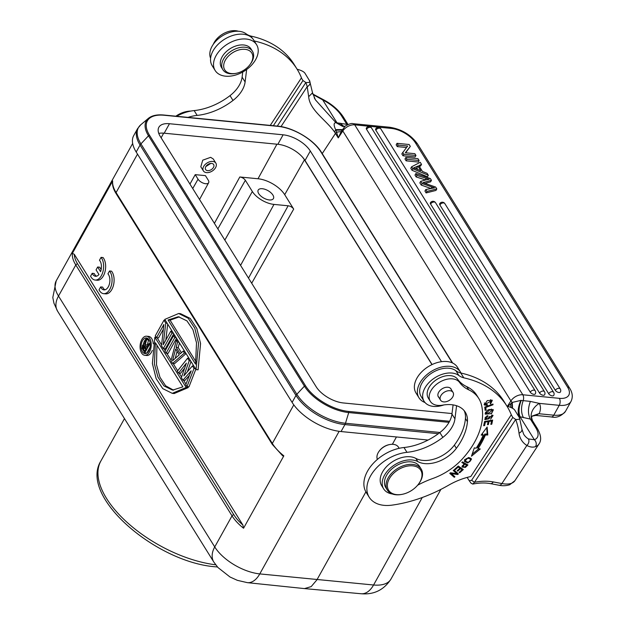 <?xml version="1.0" encoding="UTF-8"?>
<svg xmlns="http://www.w3.org/2000/svg" width="625" height="625" viewBox="0 0 625 625"><rect width="100%" height="100%" fill="white"/><g stroke="black" fill="none" stroke-linecap="round" stroke-linejoin="round"><path stroke-width="0.94" d="M460.43 372.016L457.43 367.211A24.398 15.906 148.1 0 0 439.266 362.078A24.398 15.906 148.1 0 0 418.445 375.734A24.398 15.906 148.1 0 0 416.008 393.008L419 397.82A24.398 15.906 -31.9 0 1 421.438 380.539A24.398 15.906 -31.9 0 1 442.258 366.891A24.398 15.906 -31.9 0 1 460.43 372.016A24.398 15.906 -31.9 0 1 461 373.055A129.477 84.391 148.1 0 1 503.883 401.227L506.875 406.039A129.477 84.391 -31.9 0 1 511.359 414.93L512.797 417.461L471.586 480.297L469.234 480.75L467.164 477.422M425 402.516A24.398 15.906 -31.9 0 1 419 397.82M453.086 404.898L451.945 414.07A27.391 17.852 -31.9 0 1 448.133 423.773A27.391 17.852 -31.9 0 1 439.836 432.57A50.945 33.203 -31.9 0 1 403.977 447.516A34.859 22.719 148.1 0 0 368.883 468.945A34.859 22.719 148.1 0 0 366.219 492.43L369.211 497.242A34.859 22.719 -31.9 0 1 371.883 473.75A34.859 22.719 -31.9 0 1 406.969 452.328A50.945 33.203 148.1 0 0 442.836 437.383A27.391 17.852 148.1 0 0 451.125 428.578A27.391 17.852 148.1 0 0 454.938 418.875L456.523 406.195A7.469 4.867 148.1 0 0 456.555 405.719M507.25 406.648L507.508 406.305C511.664 407.492 514.164 408.898 515.016 410.523L519.492 417.852L521.961 429.289A4.977 3.617 172.8 0 1 519.016 433.125A38.344 24.992 148.1 0 0 526.867 445.477C530.078 447.172 532.945 447.555 535.477 446.633A4.977 4.25 69.9 0 0 534.344 439.727L528.391 438.938A4.977 3.602 -57.5 0 1 526.867 445.477L501.891 483.555A29.883 13.117 33.3 0 0 514.898 480.703L538.945 444.039A29.883 13.117 -146.7 0 1 535.477 446.633M519.211 417.258C520.414 418.922 519.242 419.656 515.695 419.445L512.797 417.461M369.211 497.242A34.859 22.719 -31.9 0 0 391.93 505.148A114.539 74.656 -31.9 0 0 448.609 485.203A54.781 35.703 148.1 0 1 470.773 476.539L511.203 414.898M464.203 410.695A32.367 21.102 -31.9 0 1 465.438 418.477A60.555 39.469 -31.9 0 1 457.055 441.258A60.555 39.469 -31.9 0 1 454.359 445.117A27.391 17.852 -31.9 0 1 415.828 458.398A22.406 14.609 148.1 0 0 383.305 470.695A22.406 14.609 148.1 0 0 381.672 485.672L383.664 488.875A22.406 14.609 -31.9 0 1 385.305 473.898A22.406 14.609 -31.9 0 1 417.828 461.609A27.391 17.852 148.1 0 0 456.359 448.32A60.555 39.469 148.1 0 0 459.047 444.469A60.555 39.469 148.1 0 0 467.43 421.68A32.367 21.102 148.1 0 0 465.312 412.227A32.367 21.102 148.1 0 0 442.562 405.148A17.43 11.359 -31.9 0 1 430.312 401.336A17.43 11.359 -31.9 0 1 431.586 389.688A17.43 11.359 -31.9 0 1 446.133 379.438A17.43 11.359 -31.9 0 1 459.609 382.469A49.797 32.461 148.1 0 0 468.773 389.852A49.797 32.461 -31.9 0 1 478.797 398.508A49.797 32.461 -31.9 0 1 481.328 404.359A76.984 50.18 -31.9 0 1 471.797 446.766A76.984 50.18 -31.9 0 1 462.609 458.664A49.797 32.461 -31.9 0 1 432.734 478.508A74.695 48.688 148.1 0 0 417.633 485.211M478.797 398.508L476.797 395.297A49.797 32.461 148.1 0 0 466.773 386.648A49.797 32.461 -31.9 0 1 457.609 379.258A17.43 11.359 148.1 0 0 444.133 376.227A17.43 11.359 148.1 0 0 429.594 386.484A17.43 11.359 148.1 0 0 428.32 398.133L430.312 401.336M443.859 404.938A21.914 14.281 -31.9 0 1 431.914 406.187A21.914 14.281 -31.9 0 1 424.109 401.312A21.914 14.281 -31.9 0 1 425.789 386.547A21.914 14.281 -31.9 0 1 458.891 375.523A24.898 16.227 148.1 0 0 463.781 377.82A129.477 84.391 -31.9 0 1 506.875 406.039M456.773 473.625L450.477 472.773L449.758 473.359L454.266 477.312L454.93 476.766L451.398 473.664L457.688 474.516L458.398 473.93L453.898 469.977L453.234 470.523L456.773 473.625L453.492 470.312M485.375 435.023L487.781 434.992L487.141 427L481.172 435.086L483.234 435.062A83.914 54.695 -31.9 0 1 476.172 448.219L474.312 447.867L471.461 456.211L480.266 448.977L478.102 448.57A86.398 56.312 148.1 0 0 485.375 435.023L484.773 434.062A86.398 56.312 -31.9 0 1 477.5 447.609L478.102 448.57M491.789 424.188L492.641 420.078L484.547 421.484L483.664 425.727L484.625 425.562L485.352 422.07L488.102 421.594L487.445 424.734L488.398 424.57L489.055 421.43L491.531 421L490.836 424.359L491.789 424.188L491.062 423.25M492.953 404.063L484.766 407.117L485.141 410.367L486.102 410.008L485.812 407.445L493.031 404.75L492.953 404.063M467.93 464.938L462.437 461.891L461.82 462.516L464.055 463.75L462.133 467.055L465.406 467.398L467.93 464.938M487.289 405.414L487.406 404.633L485.125 404.367L491.422 400.922L490.18 403.344L490.578 403.883L492.297 400.422L487.281 400.594L484.289 404.977L487.289 405.414L486.883 404.766M470.016 457.914L468.281 457.555L464.516 461.484L467.82 463L471.555 459.07L470.016 457.914M489.203 409.484L487.148 410.43L485.289 414.164L491.508 413.617L493.344 409.883L489.203 409.484M488.719 417.461L488.203 418.555L485.844 419.133L487.812 416.336L487.797 415.656L486.289 416.32L484.945 419.648L489.094 418.742L489.75 417.383L492.188 416.008L490.578 419.148L493.07 415.5L488.719 417.461M463.297 469.539L458.273 466.039L454.57 469.406L455.156 469.812L458.211 467.047L459.922 468.234L457.172 470.734L457.758 471.148L460.508 468.648L462.047 469.719L459.117 472.383L459.703 472.797L463.297 469.539M471.586 480.297L474.508 482.258L472.773 484.078L471.047 483.203L469.234 480.75M515.695 419.445L474.508 482.258A52.289 34.078 148.1 0 1 481.867 481.313A52.289 34.078 148.1 0 1 493.273 481.93L501.891 483.555A4.977 3.078 -79.3 0 1 498.977 485.242C499.703 485.32 503.891 486.539 509.703 484.758L514.898 480.703M297.422 69.719L297.672 69.375C301.828 70.562 304.328 71.969 305.18 73.594L309.656 80.922L312.539 92.805L315.344 99.711M270.258 125.406L301.367 77.969L302.969 80.539L273.336 125.711M254.25 40.961A129.477 84.391 -31.9 0 1 297.047 69.109L294.055 64.297A129.477 84.391 148.1 0 0 250.953 36.086A24.898 16.227 -31.9 0 1 246.062 33.789A21.914 14.281 148.1 0 0 212.961 44.805A21.914 14.281 148.1 0 0 210.594 58.242M242.75 72.008L242.109 77.141A27.391 17.852 -31.9 0 1 238.297 86.844A27.391 17.852 -31.9 0 1 230.008 95.641A50.945 33.203 -31.9 0 1 194.148 110.586A34.859 22.719 148.1 0 0 176.562 116.273M309.375 80.328C310.586 82 309.414 82.727 305.859 82.516L302.969 80.539M297.047 69.109A129.477 84.391 -31.9 0 1 301.523 78L301.367 77.969M312.867 94.195A33.367 21.75 -31.9 0 0 314.367 95.273L322.727 99.93A4.977 1.164 -63.5 0 0 322.5 99.211C331.672 103.938 338.633 109.875 343.359 117.031A4.977 3.242 148.1 0 0 341.586 115.922A24.898 10.93 -146.7 0 0 322.727 99.93L336.992 122.828L335.969 122.688C333.664 122.688 333.539 124.992 335.609 129.625L335.828 130.203A4.977 3.016 145.1 0 0 334.391 131.781C325.969 119.93 309.633 110.078 308.672 96.672L312.523 92.828M347.836 124.562L346.836 124.344L341.586 115.922M531.555 417.102L532.305 415.977L539.211 413.562A19.922 12.984 148.1 0 0 540.023 405.078A19.922 12.984 148.1 0 0 539.289 403.383A14.938 11.328 -29.7 0 0 532.297 420.406A14.938 11.328 -29.7 0 0 532.305 420.406A14.938 11.328 -29.7 0 0 532.398 420.57M532.117 416.164L535.781 415.422L539.211 413.562M519.188 417.227L518.961 416.508L530.398 419.102L532.43 420.617L537.422 428.633C541.109 435.211 541.625 440.344 538.945 444.039M537.422 428.633A4.977 3.242 -31.9 0 0 535.648 427.523L530.398 419.102C527.836 414.297 527.828 408.406 530.375 401.414L520.883 400.391L512.227 402.438L507.867 406.375M523.438 417.664C520.969 412.766 520.898 407.055 523.234 400.531A4.977 2.875 95.6 0 0 522.82 394.773L559.359 398.336A4.977 2.875 -84.4 0 1 559.242 405.328L553.758 415.188L539.391 413.781M530.375 401.414L539.289 403.383L559.242 405.328A24.898 12.227 -150.9 0 0 571.023 401.406L565.531 411.266C561.227 416.281 556.469 418.172 551.281 416.937A4.977 2.875 -84.4 0 0 553.758 415.188A24.898 12.227 29.1 0 0 565.531 411.266M535.648 427.523A24.898 10.93 -146.7 0 1 534.344 439.727L520.086 416.828C518.383 412.25 518.766 406.773 521.242 400.398M518.727 416.477L518.961 416.508C517.484 412.078 518.125 406.703 520.883 400.391M512.562 408.289L512.227 402.438A4.977 2.188 -146.7 0 1 510.906 400.906A9.961 6.492 -31.9 0 1 522.82 394.773L354.711 124.844A9.961 6.492 148.1 0 0 342.805 130.977L338.266 137.898L341.242 131.586L345.07 126.195C348.977 123.93 351.648 123.086 353.086 123.68A4.977 2.875 95.6 0 1 354.711 124.844L391.25 128.406A4.977 2.875 -84.4 0 0 389.625 127.242C401.5 129.109 410.805 134.688 417.539 143.961A4.977 3.242 148.1 0 0 415.422 142.805A19.922 9.781 -150.9 0 0 391.25 128.406M510.781 407.336L510.75 403.758M281 126.602L307.211 86.641L308.672 96.672M305.859 82.516L277.289 126.094M305.844 82.523A130.969 85.367 -31.9 0 1 307.211 86.641A4.977 3.719 -16.3 0 0 309.992 82.039M314.258 97.758L315.492 99.938L335.969 122.688L342.758 126.469L345.07 126.188M343.07 126.484L336.992 122.828L346.836 124.344L347.188 124.859M344 126.461L340.039 123.195M425.039 183.359L430.609 181.844L431.453 180.328L430.352 178.555L415.844 173.562L415 175.078L416.148 176.93L425.602 179.961L429.219 179.297L416.992 175.414L416.148 176.93M421.227 185.078L422.078 183.562L420.695 181.352L419.852 182.867L421.227 185.078L430.961 188.484M426.117 192.93L426.961 191.414L425.789 189.531L424.945 191.047L426.117 192.93L435.961 190.43L436.805 188.914L435.633 187.039L422.875 182.648L431.453 180.328M419.109 160.508L417.969 158.672L405.828 157.484L404.984 159L406.133 160.844L406.977 159.328L419.109 160.508L418.266 162.023L406.133 160.844M405.648 152.789L410.328 146.398L409.148 144.508L397.016 143.328L396.172 144.844L397.266 146.609L398.109 145.094L407.641 146.016L401.813 153.898L402.984 155.781L403.828 154.266L415.961 155.453L415.117 156.969L402.984 155.781M406.477 147.5L397.266 146.609M555.336 390.344A2.984 1.945 -31.9 0 1 559.031 388.312A2.984 1.945 -31.9 0 1 560.297 389.008A2.984 2.984 0 0 1 560.375 392.039A2.984 1.469 29.1 0 1 558.023 392.297A2.984 1.469 29.1 0 1 555.336 390.344L439.883 204.961A2.984 1.469 29.1 0 1 439.695 203.742A2.984 2.984 0 0 1 444.844 203.617A2.984 1.945 148.1 0 0 443.57 202.922A2.984 1.945 148.1 0 0 439.883 204.961M548.695 393.719A2.984 1.945 -31.9 0 1 552.391 391.68A2.984 1.945 -31.9 0 1 553.656 392.375A2.984 2.984 0 0 1 553.734 395.406A2.984 1.469 29.1 0 1 551.383 395.672A2.984 1.469 29.1 0 1 548.695 393.719L430.578 204.055A2.984 1.469 29.1 0 1 430.391 202.836A2.984 2.984 0 0 1 435.539 202.711A2.984 1.945 148.1 0 0 434.273 202.016A2.984 1.945 148.1 0 0 430.578 204.055M539.57 393.094A2.984 1.945 -31.9 0 1 543.258 391.055A2.984 1.945 -31.9 0 1 544.531 391.75A2.984 2.984 0 0 1 544.602 394.781A2.984 1.469 29.1 0 1 542.25 395.039A2.984 1.469 29.1 0 1 539.57 393.094L375.852 130.219A2.984 1.469 29.1 0 1 375.672 129A2.984 2.984 0 0 1 380.812 128.875A2.984 1.945 148.1 0 0 379.547 128.18A2.984 1.945 148.1 0 0 375.852 130.219M530.266 392.188A2.984 1.945 -31.9 0 1 533.953 390.148A2.984 1.945 -31.9 0 1 535.227 390.844A2.984 2.984 0 0 1 535.297 393.875A2.984 1.469 29.1 0 1 532.945 394.133A2.984 1.469 29.1 0 1 530.266 392.188L366.547 129.312A2.984 1.469 29.1 0 1 366.367 128.094A2.984 2.984 0 0 1 371.516 127.969A2.984 1.945 148.1 0 0 370.242 127.273A2.984 1.945 148.1 0 0 366.547 129.312M419.391 166.5L420.68 165.898L421.523 164.383L420.219 162.289L411.625 166.781L410.781 168.297L412.016 170.281L427.469 176.797L428.312 175.281L427.102 173.328L422.469 171.445L418.859 165.641L421.523 164.383M341.242 131.586L336.57 132.148L338.266 137.898L335.469 133.406L322.227 153.594M334.391 131.781A34.859 15.297 33.3 0 1 335.469 133.406A4.977 3.242 148.1 0 1 336.57 132.148L335.828 130.203L342.047 130.078M507.203 406.562L510.906 400.906L342.805 130.977A4.977 2.188 -146.7 0 1 342.312 129.602L335.609 129.625M426.961 191.414L436.805 188.914M425.789 189.531L434.547 187.852L422.078 183.562M420.695 181.352L425.602 179.961M415.844 173.562L416.992 175.414M405.828 157.484L406.977 159.328M415.961 155.453L414.867 153.688L405.328 152.758L410.328 146.398M402.656 152.383L403.828 154.266M397.016 143.328L398.109 145.094M412.016 170.281L412.859 168.766L428.312 175.281M411.625 166.781L412.859 168.766M416.328 168.914L420.836 170.789L417.906 166.078L413.539 167.945L416.328 168.914M415.5 168.594L416.852 167.977L417.82 169.539M417.906 166.078L416.852 167.977M188.016 117.391A34.859 22.719 -31.9 0 1 197.141 115.398A50.945 33.203 148.1 0 0 233 100.453A27.391 17.852 148.1 0 0 241.297 91.648A27.391 17.852 148.1 0 0 245.109 81.945L246.656 69.492M428.109 440.047L341.047 431.555A40.336 19.812 29.1 0 1 292.109 402.391L136.188 152.016A40.336 19.812 29.1 0 1 133.711 135.594L137.586 128.625A40.336 19.812 -150.9 0 0 140.07 145.047L136.188 152.016M452.008 413.555L343.352 402.961A22.406 11.008 29.1 0 1 316.164 386.758L160.242 136.383A22.406 11.008 29.1 0 1 158.867 127.258A22.406 11.008 29.1 0 1 169.461 123.727L283.125 134.812A22.406 11.008 29.1 0 1 310.312 151.016L441.508 361.68M158.766 133.406A22.406 11.008 -150.9 0 1 164.188 133.203L277.852 144.289A22.406 11.008 -150.9 0 1 302.016 156.609A22.406 11.008 -150.9 0 1 305.039 160.492L432.109 364.539M431.969 364.609L304.438 159.828A22.406 11.008 29.1 0 0 302.016 156.609M239.805 176.984L258 178.758A22.008 10.812 -150.9 0 1 284.703 194.672L293.688 209.094A4.578 2.25 29.1 0 0 288.133 205.781L273.977 204.406A17.828 8.758 -150.9 0 1 252.344 191.516L245.359 180.289A4.578 2.25 29.1 0 0 239.805 176.984L214.398 223.344M195.227 174.648L205.43 175.641L208.258 180.18A6.281 3.086 -150.9 0 1 208.648 182.727A6.281 3.086 -150.9 0 1 205.672 183.727A6.281 3.086 -150.9 0 1 198.047 179.18L195.227 174.648L189.953 184.094M215.859 163.148L213.266 158.977L210.641 157.328L202.719 160.188L200.813 166.781L203.391 170.914A7.344 4.789 -31.9 0 1 205.32 164.336A7.344 4.789 -31.9 0 1 213.242 161.516A7.344 4.789 -31.9 0 1 215.859 163.148A7.344 4.789 -31.9 0 1 213.93 169.727A7.344 4.789 -31.9 0 1 206.008 172.547A7.344 4.789 -31.9 0 1 203.391 170.914M129.031 425.914L152.156 463.047M365.883 491.875L316.914 579.844L311.188 586.602L304.469 588.594M396.445 436.961L392.367 444.297M399.172 448.305L398.469 447.18A12.203 7.953 148.1 0 0 394.125 444.461A12.203 7.953 148.1 0 0 389.797 444.531L389.258 444.633A11.203 7.305 148.1 0 0 379.531 450.688L379.203 451.125A12.203 7.953 148.1 0 0 378.688 451.859A12.203 7.953 148.1 0 0 377.398 459.398M389.797 444.531A12.203 7.953 148.1 0 0 379.203 451.125M392.344 493.984A22.406 14.609 -31.9 0 1 383.664 488.875M463.781 377.82L460.789 373.008A129.477 84.391 -31.9 0 1 461 373.055M460.789 373.008A24.898 16.227 -31.9 0 1 455.898 370.719A21.914 14.281 148.1 0 0 422.797 381.734A21.914 14.281 148.1 0 0 421.117 396.5L424.109 401.312M451.406 389.797A7.469 4.867 148.1 0 0 451.047 388.984A7.469 4.867 148.1 0 0 445.328 387.445A7.469 4.867 148.1 0 0 438.93 391.852A7.469 4.867 148.1 0 0 438.367 396.883A7.469 4.867 148.1 0 0 438.938 397.57M421.195 469.07L419.594 466.5A19.922 12.984 148.1 0 0 412.508 462.063A19.922 12.984 148.1 0 0 391.016 469.727A19.922 12.984 148.1 0 0 385.781 487.563L387.375 490.125A19.922 12.984 -31.9 0 1 388.898 476.703A19.922 12.984 -31.9 0 1 414.102 464.633A19.922 12.984 -31.9 0 1 421.195 469.07A19.922 12.984 -31.9 0 1 419.672 482.492A19.922 12.984 -31.9 0 1 418.828 483.688L418.5 484.125A18.922 12.336 -31.9 0 1 402.078 494.352A18.922 12.336 -31.9 0 1 395.359 494.453A18.922 12.336 -31.9 0 1 390.07 477.492A18.922 12.336 -31.9 0 1 414.008 466.023A18.922 12.336 -31.9 0 1 419.297 482.984A18.922 12.336 -31.9 0 1 418.5 484.125M453.43 395.172A7.344 4.789 -31.9 0 1 447.508 401.281A7.344 4.789 -31.9 0 1 440.57 400.18A7.344 4.789 -31.9 0 1 440.18 397.43A7.344 4.789 -31.9 0 1 446.094 391.32A7.344 4.789 -31.9 0 1 453.039 392.414A7.344 4.789 -31.9 0 1 453.43 395.172M402.078 494.352L401.539 494.453A19.922 12.984 -31.9 0 1 394.469 494.562A19.922 12.984 -31.9 0 1 387.375 490.125M243.547 528.234A37.352 18.344 -150.9 0 1 232.031 515.852A1.492 0.977 -31.9 0 1 233.875 514.828L77.641 263.953A35.852 17.609 -150.9 0 1 74.289 254.305L242.891 525.031L243.547 528.234L283.836 455.844L282.695 455.852L272.266 444.359A1.492 0.977 -31.9 0 1 272.32 443.453L293.797 404.875M74.289 254.305L72.367 253.375L112.664 180.977A37.352 18.344 29.1 0 0 116.086 192.578L272.32 443.453A37.352 18.344 29.1 0 0 283.836 455.844M137.5 154.117L116.086 192.578A1.492 0.977 148.1 0 0 116.031 193.492C113.359 189.188 112.188 185.188 112.523 181.484L112.664 180.977M144.719 355.281A9.586 5.539 95.6 0 1 140.305 349.516A9.586 5.539 95.6 0 1 141.805 339.57A9.586 5.539 95.6 0 1 146.578 336.203A9.586 5.539 95.6 0 1 151 341.969A9.586 5.539 95.6 0 1 149.492 351.914A9.586 5.539 95.6 0 1 144.719 355.281L146.742 355.484A9.586 5.539 -84.4 0 0 151.516 352.109A9.586 5.539 -84.4 0 0 152.312 350.352M153.234 343.859A9.586 5.539 -84.4 0 0 148.602 336.398L146.578 336.203M174.18 393.531L188.172 387.641L187.562 386.664M185.984 384.125L183.555 380.234M181.562 377.023L179.148 373.156M177.664 370.773L173.141 363.5M171.109 360.242L166.727 353.211M165.195 350.742L163.922 348.703M161.609 344.984L157.109 337.766M196.062 369.625L164.781 319.398L178.664 313.5L188.195 318.219L194.789 328.219L198.547 343.32L196.062 369.625L198.086 369.828L200.57 343.523L196.812 328.422L190.219 318.414L180.539 313.68M187.391 371.766L191.023 361.539M189.43 375.328L184.984 380.375L182.961 380.172L181.359 377.602L186.383 363.125L178.555 373.094L180.578 373.297L184.656 368.094M195.445 368.633L194.016 368.492L186.969 386.609L188.992 386.805L195.82 369.242M177.812 340.32L176.383 340.18L170.938 360.867L172.547 363.445L174.562 363.641L186.062 353.562M181.406 352.711L178.203 347.562L179.438 342.938M175.008 335.82L173.578 335.68L164.93 351.219L166.133 353.148L168.156 353.344L176.539 338.281M165.82 340.07L167.703 324.086M165.391 320.375L163.961 320.234L155.312 335.773L156.516 337.703L158.539 337.906L163.344 329.266M156.516 337.703L163.875 324.484L161.523 345.75L163.328 348.648L165.352 348.844L173.734 333.773M101.148 269.562L99.68 267.195L97.656 267L96.062 269.867L98.961 274.523A8.695 5.023 95.6 0 1 95.523 276.266A8.695 5.023 95.6 0 1 92.195 273.305L94.219 273.5A8.695 5.023 -84.4 0 0 96.547 276.188M92.195 273.305L90.586 276.203A12.453 7.195 -84.4 0 0 95.164 280.047L97.188 280.242A12.453 7.195 -84.4 0 0 104.977 271.812A12.453 7.195 -84.4 0 0 103.094 257.562L101.07 257.359L99.477 260.219A8.695 5.023 95.6 0 1 100.555 271.664L97.656 267M105.008 289.797A8.695 5.023 95.6 0 1 102.672 287.117L100.648 286.922L99.039 289.812A12.453 7.195 -84.4 0 0 103.625 293.664A12.453 7.195 -84.4 0 0 109.82 289.281A12.453 7.195 -84.4 0 0 109.523 270.977L107.938 273.836A8.695 5.023 95.6 0 1 108.305 286.82A8.695 5.023 95.6 0 1 103.977 289.883A8.695 5.023 95.6 0 1 100.648 286.922M103.625 293.664L105.641 293.859A12.453 7.195 -84.4 0 0 113.437 285.422A12.453 7.195 -84.4 0 0 111.547 271.172L109.523 270.977M148.797 350.789A7.844 4.531 -84.4 0 0 150.031 342.656A7.844 4.531 -84.4 0 0 146.414 337.938A7.844 4.531 -84.4 0 0 142.508 340.695A7.844 4.531 -84.4 0 0 141.273 348.828A7.844 4.531 -84.4 0 0 144.891 353.547A7.844 4.531 -84.4 0 0 148.797 350.789M143.352 344.203A7.844 4.531 95.6 0 1 144.531 340.891A7.844 4.531 95.6 0 1 145.828 339.18M146.367 338.734A7.844 4.531 95.6 0 1 147.406 338.234M145.922 353.445A7.844 4.531 95.6 0 1 145.242 352.984M147.727 345.703L147.266 344.961L148.633 339.945L147.977 338.891L145.953 338.695L144.477 344.227L143.898 343.984L144.523 344.047M146.859 353.008L149.992 347.383M150.164 343.625L148.953 343.508L146.828 347.312L145.242 344.758L147.266 344.961M150.219 344.477L148.953 343.508M146.68 353.125L144.766 352.938L149.516 344.406M143.898 343.984L142.414 345.383L142.156 348.398L144.766 352.938M148.633 339.945L146.609 339.75L145.953 338.695M146.609 339.75L145.242 344.758M144.445 345.547L146.227 348.406L144.711 351.125L142.75 347.641L143.281 345.734L144.445 345.547M145.609 349.516L144.773 347.836L145.008 346.453M144.953 348.469L142.93 348.273M144.773 347.836L142.75 347.641M144.789 347.172L142.766 346.977M145 346.477L142.977 346.281M144.648 345.867L143.281 345.734M144.227 345.398L143.68 345.344M156.297 337.352L154.867 337.219L152.391 363.523L156.141 378.625L162.734 388.625L172.273 393.344L186.148 387.445L188.172 387.641M186.148 387.445L154.867 337.219M155.398 342.727L182.883 386.859L172.586 390.125L164.008 385.969L158 377.188L154.414 364.055L155.398 342.727M173.609 390.188L165.633 385.789L159.961 377.258L156.508 364.734L156.945 345.219M195.539 364.117L168.055 319.984L178.344 316.719L186.93 320.875L192.93 329.656L196.516 342.789L195.539 364.117M196.008 361.82L170.078 320.18L168.055 319.984M170.078 320.18L179.344 316.859M193.844 366.062L192.414 365.922L183.82 375.914L189.211 360.773L187.602 358.203L189.031 358.336M194.016 368.492L192.414 365.922M182.961 380.172L191.188 370.844L185.766 384.68L186.969 386.609M187.602 358.203L177.352 371.164L178.555 373.094M190.633 360.914L189.211 360.773M179.016 342.25L177.586 342.117L176.383 340.18M178.203 347.562L176.18 347.367L177.586 342.117M184.625 351.258L183.195 351.125L180.188 353.805L176.18 347.367M185.828 353.188L184.398 353.055L183.195 351.125M184.398 353.055L172.547 363.445M175.641 349.016L172.477 360.836L179.25 354.805L175.641 349.016M175.203 358.406L177.094 351.344M176.211 337.75L174.781 337.609L173.578 335.68M166.133 353.148L174.781 337.609M172.203 331.312L170.773 331.172L163.227 344.734L165.766 323.133L163.961 320.234M173.406 333.242L171.977 333.102L170.773 331.172M163.328 348.648L171.977 333.102M167.195 323.273L165.766 323.133M95.164 280.047A12.453 7.195 -84.4 0 0 101.359 275.672A12.453 7.195 -84.4 0 0 101.07 257.359M269.297 199.938A8.711 4.281 29.1 0 0 273.422 198.57A8.711 4.281 29.1 0 0 270.828 192.656A8.711 4.281 29.1 0 0 262.312 188.719A8.711 4.281 29.1 0 0 258.188 190.094A8.711 4.281 29.1 0 0 260.781 196A8.711 4.281 29.1 0 0 269.297 199.938M207.297 170.586A4.734 3.086 148.1 0 0 212.398 168.766A4.734 3.086 148.1 0 0 213.641 164.531A4.734 3.086 148.1 0 0 211.961 163.477A4.734 3.086 148.1 0 0 206.852 165.297A4.734 3.086 148.1 0 0 205.609 169.531A4.734 3.086 148.1 0 0 207.297 170.586M205.867 166.516L210.789 163.43M238.344 31.25A17.43 11.359 148.1 0 0 214.766 41.539A17.43 11.359 148.1 0 0 213.313 44.289M190.797 111.078A19.922 12.984 148.1 0 0 187.016 111.461A19.922 12.984 148.1 0 0 176.016 116.219M187.016 111.461L186.477 111.563A18.922 12.336 148.1 0 0 175.859 116.203M256.586 44.703L253.594 39.898A24.398 15.906 148.1 0 0 235.422 34.766A24.398 15.906 148.1 0 0 214.602 48.422A24.398 15.906 148.1 0 0 212.164 65.695L215.156 70.508A24.398 15.906 -31.9 0 1 217.594 53.227A24.398 15.906 -31.9 0 1 238.414 39.578A24.398 15.906 -31.9 0 1 256.586 44.703A24.398 15.906 -31.9 0 1 254.148 61.984A24.398 15.906 -31.9 0 1 233.328 75.633A24.398 15.906 -31.9 0 1 215.156 70.508M250.953 36.086L252.273 38.203M252.461 51.281L251.062 49.031A17.43 11.359 148.1 0 0 249.359 47.117A17.43 11.359 148.1 0 0 228.648 49.695A17.43 11.359 148.1 0 0 221.477 67.461L222.875 69.703A17.43 11.359 -31.9 0 1 230.047 51.938A17.43 11.359 -31.9 0 1 250.758 49.367A17.43 11.359 -31.9 0 1 252.461 51.281A17.43 11.359 -31.9 0 1 250.391 64.07L249.898 64.727A15.937 10.391 -31.9 0 1 236.07 73.336A15.937 10.391 -31.9 0 1 226.297 71.625A15.937 10.391 -31.9 0 1 229.906 54.727A15.937 10.391 -31.9 0 1 250.234 51.281A15.937 10.391 -31.9 0 1 249.898 64.727M236.07 73.336L235.266 73.492A17.43 11.359 -31.9 0 1 224.578 71.617A17.43 11.359 -31.9 0 1 222.875 69.703M457.688 474.516L456.687 473.5M457.547 473.18L457.086 473.547M451.398 473.664L450.875 472.828M454.266 477.312L450.016 473.148M454.07 476.016L453.664 476.344M486.672 427.641L487.18 434.031L484.773 434.062M487.18 434.031L487.781 434.992M478.828 448.711L472.148 454.188M483.234 435.062L482.641 434.094L481.898 434.109M491.812 420.227L491.188 423.227M491.531 421L491.125 420.344M489.055 421.43L488.641 420.773M488.398 424.57L487.68 423.633M488.375 420.82L487.797 423.609M488.102 421.594L487.695 420.937M485.352 422.07L484.938 421.414M484.625 425.562L483.898 424.617M484.672 421.461L484.023 424.602M493.031 404.75L492.664 404.164M485.812 407.445L485.453 406.867M486.102 410.008L485.508 409.047L485.008 409.234M485.266 406.938L485.508 409.047M466.93 464.383L466.453 464.859M465.406 467.398L465.039 466.805M463.359 466.969L461.969 466.547M464.055 463.75L462.219 462.109M466.664 465.203L464.844 466.953L463 466.641L464.695 464.109L466.664 465.203L466.062 464.242L463.836 463.414M462.336 465.555L463 466.641M464.102 463.148L464.695 464.109M490.578 403.883L490.227 403.312M485.438 404.672L484.078 404.406M491.906 400.008L491.586 401.406M491.422 400.922L490.508 399.648M484.391 402.914L485.125 404.367M471.18 458.617L470.93 460.078M466.719 462L464.297 460.977M470.305 458.922L468.773 457.594M464.547 459.516L465.195 460.711C465.312 458.727 466.719 458.016 469.414 458.57L470.906 459.883C469.695 462.641 467.789 462.914 465.195 460.711L464.594 459.75M470.164 458.57L470.906 459.883M492.945 409.469L492.625 410.953M486.602 414.016L485.086 413.617M485.398 412.164L486.148 413.633L489.188 410.227L491.836 409.953L492.477 410.438L486.867 414.109L486.148 413.633M492.477 410.438L491.438 409.086M492.656 415.125L492.305 416.563M492.188 416.008L491.555 414.992M485.953 419.281L484.766 419.086M487.453 415.758L487.812 416.336M485.141 417.5L485.242 418.172M459.703 472.797L459.328 472.195M462.359 468.883L461.828 469.367M462.047 469.719L461.453 468.758L459.695 467.883M459.922 468.234L457.961 466.328M455.156 469.812L454.781 469.211M457.836 466.438L458.211 467.047M457.383 470.539L457.758 471.148M459.914 467.688L460.508 468.648M515.68 419.453A130.969 85.367 -31.9 0 1 519.016 433.125M493.273 481.93A4.977 3.078 100.7 0 1 490.359 483.617L498.977 485.242M521.961 429.289L523.672 434.227A33.367 21.75 148.1 0 0 528.391 438.938M314.367 95.273A4.977 3.602 -57.5 0 0 313.516 94.406L322.5 99.211M512.148 408.039L511.867 402.758M559.359 398.336A19.922 9.781 -150.9 0 0 567.555 387.086A4.977 3.242 -31.9 0 1 569.672 388.242C572.578 392.766 573.031 397.148 571.023 401.406M567.555 387.086L415.422 142.805M431.109 188.453L431.914 187.008M425.305 179.867L426.148 178.352M194.148 110.586L197.141 115.398M230.008 95.641L233 100.453M242.109 77.141L245.109 81.945M292.109 402.391L295.992 395.422L140.07 145.047A4.977 3.242 148.1 0 1 140.922 143.891L296.844 394.266A40.094 19.695 29.1 0 0 345.484 423.25A4.977 2.875 95.6 0 1 344.93 424.578A40.336 19.812 -150.9 0 1 295.992 395.422A4.977 3.25 -31.9 0 1 296.844 394.266L304.422 386.164L148.492 135.789A36.516 17.938 -150.9 0 1 148.391 118.352L148.391 118.352C151.938 115.5 157.094 114.391 163.859 115.031L277.523 126.117C293.109 127.359 313.984 139.789 321.422 152.297L452.664 363.039M438.352 433.695L344.93 424.586L341.047 431.555M148.375 118.367L140.805 124.75A40.094 19.695 29.1 0 0 140.922 143.891L148.492 135.789L149.555 135.336A35.562 17.469 -150.9 0 1 164.188 115.258L277.852 126.344A35.562 17.469 -150.9 0 1 321 152.055L452.281 362.859M449.016 422.344L348.719 412.563L345.484 423.258L439.977 432.469M305.484 385.719A35.562 17.469 -150.9 0 0 348.625 411.43L348.719 412.563A36.516 17.93 -150.9 0 1 304.422 386.164L305.484 385.719L149.555 135.336M277.18 126.258L277.852 126.344L277.18 126.258M163.516 115.172L164.188 115.258M348.625 411.43L449.602 421.273M169.461 123.727L164.188 133.203M277.852 144.289L283.125 134.812M310.312 151.016L305.039 160.492M258 178.758L276.938 144.203M163.672 133.164L161.133 137.805M304.438 159.828L284.703 194.672M293.688 209.094L251.695 283.234M217.477 566.977L215.844 566.836C156.328 562.633 78.625 496.531 100.891 460.969A92.125 45.25 29.1 0 0 127.188 522.453A92.125 45.25 29.1 0 0 215.695 564.797M339.133 431.328L259.773 573.906A24.898 14.242 95.9 0 1 247.398 582.656L237.344 580.328L230.008 577L217.977 567.539L213.82 562.062A24.898 16.227 -31.9 0 1 214.734 546.93A37.352 18.344 29.1 0 0 259.773 573.906L373.57 585L422.266 497.508M58.5 296.055L214.734 546.93L232.031 515.852L75.797 264.977L58.5 296.055A24.898 16.227 148.1 0 0 57.586 311.188L53.938 303.18L52.805 297.516L56.203 280.852A37.352 18.344 29.1 0 0 58.5 296.055M373.57 585A37.352 18.344 29.1 0 0 390.969 579.094C383.906 589.953 373.977 594.836 361.156 593.75A24.898 14.531 -84.8 0 0 373.57 585M415.828 458.398L417.828 461.609M454.359 445.117L456.359 448.32M467.43 421.68L465.438 418.477M456.523 406.195L456.141 405.594M451.945 414.07L454.938 418.875M442.836 437.383L439.836 432.57M403.977 447.516L406.969 452.328M458.891 375.523L455.898 370.719M459.609 382.469L457.609 379.258M466.773 386.648L468.773 389.852M77.641 263.953A1.492 0.977 148.1 0 0 75.797 264.977A37.352 18.344 -150.9 0 1 72.367 253.375M242.891 525.031A35.852 17.609 -150.9 0 1 233.875 514.828M273.977 204.406L240.57 265.367M248.5 278.109L288.133 205.781M192.734 188.562L198.047 179.18M245.359 180.289L217.844 228.867M224.828 240.094L252.344 191.516M246.062 33.789L246.773 34.922M467.82 463L467.312 462.188M468.82 457.609L469.414 458.57M491.508 413.617L491.156 413.055M488.805 409.617L489.188 410.227M491.289 409.086L491.836 409.953M489.75 417.383L489.195 416.492M489.094 418.742L488.539 417.859M472.773 484.078C479.234 482.781 485.102 482.633 490.359 483.617M312.789 93.914L313.516 94.406M343.359 117.031L348.008 124.492M531.5 417.219L532.43 420.617M353.086 123.68L389.625 127.242M551.281 416.937L535.781 415.422M417.539 143.961L569.672 388.242M560.297 389.008L444.844 203.617M553.656 392.375L435.539 202.711M544.531 391.75L380.812 128.875M535.227 390.844L371.516 127.969M140.805 124.75L137.586 128.625M213.82 562.062L57.586 311.188M124.477 418.602L100.891 460.969M440.898 489.375L390.969 579.094M361.156 593.75L304.609 588.602M440.57 400.18L438 396.062M453.039 392.414L450.477 388.297M304.43 588.586L247.398 582.656M132.656 143.477L56.203 280.852M116.031 193.492L272.266 444.359M172.273 393.344L174.297 393.547M178.664 313.5L180.688 313.695M208.648 182.727L199.539 199.484"/></g></svg>
